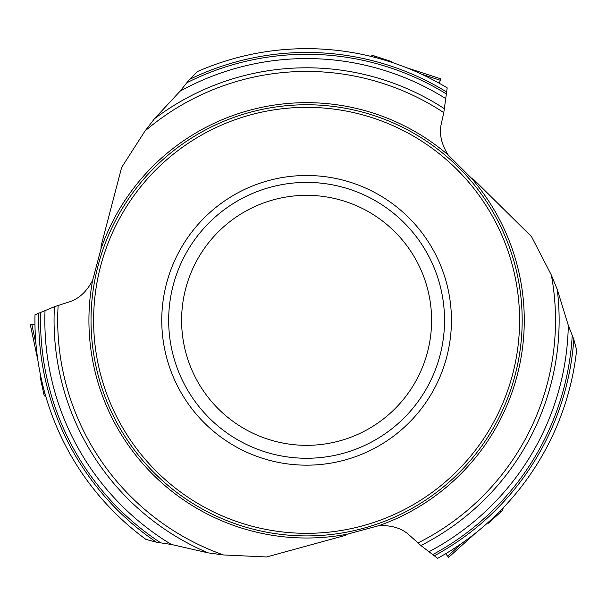 <?xml version="1.0" encoding="UTF-8"?>
<svg xmlns="http://www.w3.org/2000/svg" width="607" height="607" viewBox="0 0 607 607"><rect width="100%" height="100%" fill="white"/><g stroke="black" fill="none" stroke-linecap="round" stroke-linejoin="round"><path stroke-width="0.91" d="M92.621 280.388L101.043 248.733A217.678 217.678 0 0 1 448.186 154.997L471.389 178.117A217.678 217.678 0 0 1 378.996 525.616L347.371 534.16A217.678 217.678 0 0 1 92.621 280.388C86.786 291.368 79.312 298.439 70.207 301.58L54.433 306.71L34.986 314.805A271.67 271.67 0 0 0 145.892 539.373L156.507 542.226L171.394 544.471L208.064 552.856A252.542 252.542 0 0 1 54.433 306.71M154.497 118.737L180.097 91.171L189.49 79.411L197.267 71.634A271.67 271.67 0 0 1 447.2 87.871L443.785 112.644A248.908 248.908 0 0 0 145.005 131.013L154.497 118.737A252.542 252.542 0 0 1 444.483 108.759M448.186 154.997C441.593 144.451 439.21 134.443 441.039 124.989L443.785 112.644M101.043 248.733L101.073 246.032L121.658 167.395L145.005 131.013M471.389 178.117L473.71 179.497L531.52 236.639L551.353 275.047L557.241 289.41A252.542 252.542 0 0 1 420.886 545.534L437.624 558.326A271.67 271.67 0 0 0 576.65 349.996L573.805 339.374L568.311 325.36L557.241 289.41M378.996 525.616C391.424 525.184 401.28 528.12 408.557 534.433L420.886 545.534M347.371 534.16L345.019 535.48L266.625 556.968L223.444 554.942L208.064 552.856M44.387 391.401L43.886 394.406L40.039 376.31L40.669 375.87M43.886 394.406L44.448 395.741L46.003 397.115M181.599 320.337A124.996 124.996 0 0 1 369.102 212.086A124.996 124.996 0 0 1 369.102 428.588A124.996 124.996 0 0 1 181.599 320.337M168.67 320.337A137.933 137.933 0 0 1 375.566 200.879A137.933 137.933 0 0 1 375.566 439.787A137.933 137.933 0 0 1 168.67 320.337A137.933 137.933 0 0 0 321.02 457.511A137.933 137.933 0 0 0 441.524 291.656A137.933 137.933 0 0 0 168.67 320.337M517.467 275.517A215.576 215.576 0 0 1 351.423 531.201A215.576 215.576 0 0 1 95.739 365.156A215.576 215.576 0 0 1 261.784 109.472A215.576 215.576 0 0 1 517.467 275.517M499.258 511.883L502.11 510.821L488.362 523.196L487.664 522.87M502.11 510.821L503.393 507.634M373.836 55.783L391.409 61.497L391.477 62.263M376.158 57.718L373.813 55.783L372.372 55.601L370.407 56.261M34.956 324.024L30.35 324.851L37.884 360.315L30.35 324.859L34.956 324.024M439.233 83.235L440.811 78.834L406.333 67.635L440.811 78.834L439.233 83.235M445.621 553.743L448.641 557.317L475.584 533.06L448.641 557.317L445.621 553.743M189.49 79.411A267.884 267.884 0 0 1 446.835 92.089M187.199 82.582A266.056 266.056 0 0 1 446.426 93.986M180.097 91.171A261.761 261.761 0 0 1 445.621 98.539M417.874 542.984A248.908 248.908 0 0 0 551.353 275.047M576.65 349.996A271.67 271.67 0 0 1 437.624 558.326M573.805 339.374A267.884 267.884 0 0 1 434.149 555.906M572.204 335.808A266.056 266.056 0 0 1 432.715 554.601M568.311 325.36A261.761 261.761 0 0 1 429.172 551.626M58.143 305.374A248.908 248.908 0 0 0 223.444 554.942M145.892 539.373A271.67 271.67 0 0 1 34.986 314.805M448.269 290.222A144.83 144.83 0 0 1 261.845 458.08A144.83 144.83 0 0 1 209.688 212.7A144.83 144.83 0 0 1 448.269 290.222M514.933 276.056A212.989 212.989 0 0 0 164.087 162.054A212.989 212.989 0 0 0 240.782 522.9A212.989 212.989 0 0 0 514.933 276.056M156.507 542.226A267.884 267.884 0 0 1 38.818 313.007M160.4 542.62A266.056 266.056 0 0 1 40.661 312.423M171.394 544.471A261.761 261.761 0 0 1 45.017 310.837M31.845 324.548L35.95 343.843M440.333 80.283L421.569 74.191M447.625 556.171L462.284 542.977"/></g></svg>
